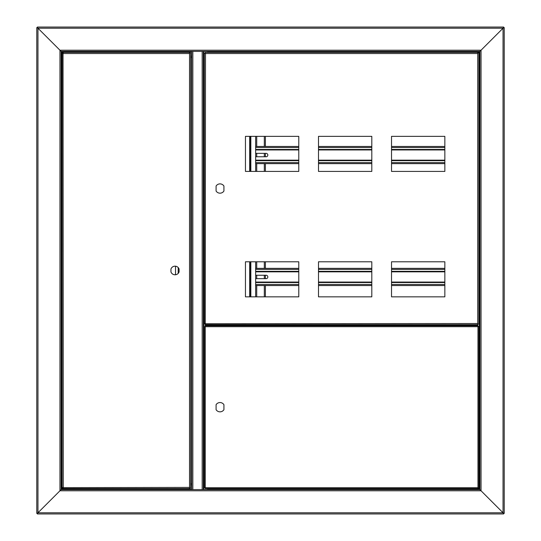 <?xml version="1.0" encoding="UTF-8"?>
<svg xmlns="http://www.w3.org/2000/svg" width="541" height="541" viewBox="0 0 541 541"><rect width="100%" height="100%" fill="white"/><g stroke="black" fill="none" stroke-linecap="round" stroke-linejoin="round"><path stroke-width="0.81" d="M191.67 57.332L190.696 57.332M191.67 51.395L192.839 51.395L192.839 489.605L202.185 489.605L202.185 51.395L61.133 51.395L61.133 489.605L192.839 489.605L191.67 489.605L191.67 51.395L61.133 51.395L59.963 50.225L481.037 50.225L481.037 490.775L479.867 489.605L479.867 51.395L478.312 52.95L481.037 50.225L479.867 51.395L203.355 51.395L203.355 489.605L479.867 489.605L503.042 512.78L503.63 513.95L37.37 513.95L37.958 512.78L36.788 513.368L36.788 27.632L37.958 28.22L37.37 27.05L503.63 27.05L503.042 28.22L504.212 27.632L504.212 513.368L503.042 512.78L503.63 513.95M479.867 51.395L203.355 51.395L203.355 489.605L202.185 489.605M61.133 489.605L37.958 512.78L59.963 490.775L59.963 50.225L61.133 51.395L61.133 489.605L59.963 490.775L481.037 490.775L503.042 512.78L503.042 28.22L481.037 50.225L503.63 27.632L503.042 28.22L37.958 28.22L37.37 27.05M36.788 27.632L37.37 27.632L59.963 50.225L37.958 28.22L37.958 512.78L36.788 513.368M61.133 51.395L63.277 53.539L61.133 51.395M504.212 27.632L503.63 27.632L503.63 27.05M190.696 57.63L191.67 57.63M175.527 274.754L175.527 266.199M178.205 267.579L178.205 273.374M191.67 489.023L61.715 489.023L63.256 487.482L61.715 489.023L61.715 51.977L191.67 51.977M191.67 483.668L191.088 483.668M37.37 513.95L37.958 512.78L503.042 512.78L504.212 513.368M479.867 489.605L478.312 488.05L479.867 489.605M249.678 136.359L249.678 171.416M249.678 261.783L249.678 296.84M250.26 136.359L250.26 171.416M250.26 261.783L250.26 296.84M255.65 296.84L255.65 285.547L298.774 285.547M298.774 284.498L255.65 284.498L255.65 269.404L298.774 269.404M298.774 268.363L255.65 268.363L255.65 261.783M255.65 171.416L255.65 163.646L298.774 163.646M298.774 162.604L255.65 162.604L255.65 147.51L298.774 147.51M298.774 146.462L255.65 146.462L255.65 136.359M265.388 136.359L265.388 146.462M265.388 153.353L265.388 156.762M265.388 163.646L265.388 171.416M265.388 261.783L265.388 268.363M265.388 275.247L265.388 278.656M265.388 285.547L265.388 296.84M63.033 52.369L189.526 52.369L189.526 53.539L63.277 53.539L63.033 52.369L63.277 487.414L62.107 487.651L189.526 487.414L189.526 53.539M189.526 52.95L190.696 52.95L190.696 487.996L189.526 487.996L189.526 487.414M170.956 271.907A4.308 4.308 0 0 0 179.085 271.907L179.085 269.046A4.308 4.308 0 0 0 170.956 269.046L170.956 271.907M190.696 55.385L190.696 52.95M190.696 487.996L190.696 485.561M189.526 487.996L189.526 488.584L63.033 488.584L63.277 487.414L63.033 488.584M62.107 53.295L63.277 53.539L62.107 53.295L62.107 487.651M477.967 326.345L477.967 326.69L205.255 326.69L205.262 325.763L477.967 325.763L477.967 326.345L478.893 326.345L478.893 488.05L477.967 488.05L477.967 326.69M223.927 404.695A4.653 4.653 0 0 0 216.089 404.695L216.089 409.699A4.653 4.653 0 0 0 223.927 409.699L223.927 404.695M478.893 328.779L478.893 326.345M478.893 488.05L478.893 485.615M477.967 488.05L477.967 488.631L205.262 488.631L205.255 487.705L204.329 487.705L204.329 326.69L205.255 326.69L205.255 487.705L477.967 487.705M202.185 51.395L207.643 51.395L207.643 52.369M203.355 489.605L203.943 489.605L203.943 51.395M207.643 489.605L207.643 488.631M255.65 275.247L266.118 275.247A1.704 1.704 0 0 1 267.822 276.951A1.704 1.704 0 0 1 266.118 278.656L255.65 278.656M255.65 284.498L255.65 285.547M255.65 268.363L255.65 269.404M444.844 268.363L391.528 268.363M371.809 268.363L318.493 268.363M318.493 285.547L371.809 285.547M391.528 285.547L444.844 285.547M444.844 271.352L391.528 271.352L444.844 271.352M371.809 271.352L318.493 271.352L371.809 271.352M298.774 271.352L255.65 271.352L298.774 271.352M255.65 282.551L298.774 282.551M318.493 282.551L371.809 282.551M391.528 282.551L444.844 282.551M255.65 153.353L266.118 153.353A1.704 1.704 0 0 1 267.822 155.057A1.704 1.704 0 0 1 266.118 156.762L255.65 156.762M255.65 162.604L255.65 163.646M255.65 146.462L255.65 147.51M444.844 146.462L391.528 146.462M371.809 146.462L318.493 146.462M318.493 163.646L371.809 163.646M391.528 163.646L444.844 163.646M444.844 149.458L391.528 149.458M371.809 149.458L318.493 149.458M298.774 149.458L255.65 149.458M255.65 160.657L298.774 160.657M318.493 160.657L371.809 160.657M391.528 160.657L444.844 160.657M371.809 296.84L371.809 261.783L318.493 261.783L318.493 296.84L371.809 296.84M298.774 296.84L298.774 261.783L245.458 261.783L245.458 296.84L298.774 296.84M245.458 171.416L298.774 171.416L298.774 136.359L245.458 136.359L245.458 171.416M371.809 171.416L371.809 136.359L318.493 136.359L318.493 171.416L371.809 171.416M444.844 296.84L444.844 261.783L391.528 261.783L391.528 296.84L444.844 296.84M444.844 171.416L444.844 136.359L391.528 136.359L391.528 171.416L444.844 171.416M223.927 186.03A4.653 4.653 0 0 0 216.089 186.03L216.089 191.034A4.653 4.653 0 0 0 223.927 191.034L223.927 186.03M477.723 324.106L477.723 324.695L205.262 324.695L205.499 53.539L204.329 53.295L205.499 53.539L205.262 52.369L477.723 52.369L477.723 52.95L478.893 52.95L478.893 324.106L477.723 324.106L477.723 53.539L205.499 53.539L205.262 52.369M477.723 325.763L477.723 324.695L205.262 324.695L205.499 323.525L204.329 323.761L204.329 53.295M477.723 52.95L477.723 53.539M477.723 323.525L204.329 323.761M478.893 55.385L478.893 52.95M478.893 324.106L478.893 321.672M205.262 324.695L205.262 325.763M207.643 51.977L479.285 51.977L479.285 489.023L207.643 489.023M190.696 56.169L191.67 56.169M191.67 484.831L190.696 484.831M250.841 136.359L250.841 171.416M250.841 261.783L250.841 296.84M264.319 296.84L264.319 285.547M264.319 278.656L264.319 275.247M264.319 268.363L264.319 261.783M264.319 171.416L264.319 163.646M264.319 156.762L264.319 153.353M264.319 146.462L264.319 136.359M256.725 136.359L256.725 146.462M256.725 153.353L256.725 156.762M256.725 163.646L256.725 171.416M256.725 261.783L256.725 268.363M256.725 275.247L256.725 278.656M256.725 285.547L256.725 296.84M318.493 269.404L371.809 269.404M391.528 269.404L444.844 269.404M444.844 284.498L391.528 284.498M371.809 284.498L318.493 284.498M255.65 282.064L298.774 282.064M318.493 282.064L371.809 282.064M391.528 282.064L444.844 282.064M444.844 271.839L391.528 271.839M371.809 271.839L318.493 271.839M298.774 271.839L255.65 271.839M318.493 147.51L371.809 147.51M391.528 147.51L444.844 147.51M444.844 162.604L391.528 162.604M371.809 162.604L318.493 162.604M255.65 160.17L298.774 160.17M318.493 160.17L371.809 160.17M391.528 160.17L444.844 160.17M444.844 149.945L391.528 149.945M371.809 149.945L318.493 149.945M298.774 149.945L255.65 149.945M205.262 325.276L477.723 325.276"/></g></svg>
